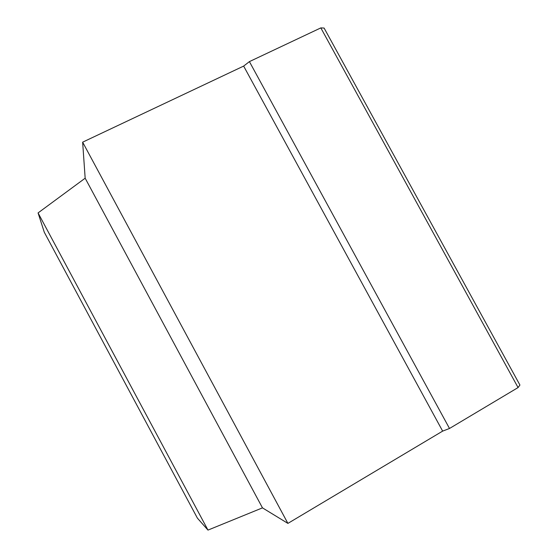 <?xml version="1.0" encoding="UTF-8"?>
<svg xmlns="http://www.w3.org/2000/svg" width="558" height="558" viewBox="0 0 558 558"><rect width="100%" height="100%" fill="white"/><g stroke="black" fill="none" stroke-linecap="round" stroke-linejoin="round"><path stroke-width="0.84" d="M320.822 27.9L518.075 387.566L519.93 385.041L324.107 28.06L320.822 27.9L249.405 61.617L243.651 66.088L82.64 142.171L85.165 178.204L262.469 507.864L207.974 530.1L197.393 518.124L44.291 232.247L38.07 212.919L207.974 530.1M82.64 142.171L287.9 523.397L262.469 507.864M243.651 66.088L442.647 431.118L287.9 523.397M249.405 61.617L449.504 428.474L442.647 431.118M518.075 387.566L449.504 428.474M85.165 178.204L38.07 212.919"/></g></svg>
